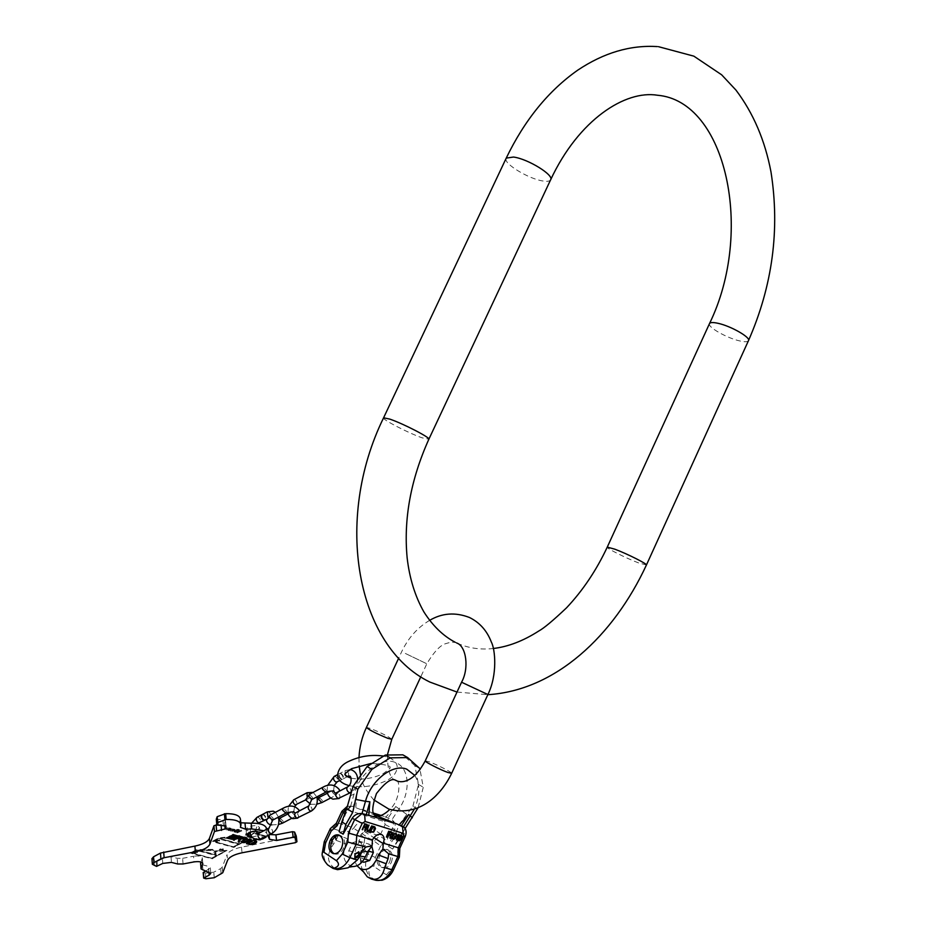 <?xml version="1.0" encoding="UTF-8"?>
<svg xmlns="http://www.w3.org/2000/svg" width="927" height="927" viewBox="0 0 927 927"><rect width="100%" height="100%" fill="white"/><g stroke="black" fill="none" stroke-linecap="round" stroke-linejoin="round"><path stroke-width="0.7" stroke-dasharray="4.63 3.48" d="M362.758 870.847C360.476 865.134 359.803 858.819 360.765 851.913L361.901 847.938L356.594 847.139L358.9 842.191L360.823 834.706L364.728 831.241L379.861 835.876L386.582 840.743L392.469 828.008C393.929 824.532 393.848 821.762 392.214 819.688L383.894 816.397L379.247 815.748M417.648 809.097L412.897 806.223L398.9 825.088L394.242 837.938L398.274 840.499L405.122 828.541M401.843 835.412L400.476 834.891L398.772 836.166L397.637 838.854L398.262 840.522L392.631 849.074L401.437 833.64L403.523 826.675M398.9 825.088L404.925 828.842M394.242 837.938L388.61 846.49L394.786 829.468C395.91 825.598 395.053 822.342 392.214 819.688M392.631 849.074L388.61 846.49M418.193 807.602L423.28 787.232L420.024 769.653M412.897 806.223L418.494 784.427L414.89 765.656L419.688 768.425M414.89 765.656L402.851 754.833M418.494 784.427L423.28 787.232M405.261 836.467L403.79 835.123L397.868 847.962L399.827 848.251M382.156 880.21C387.022 878.078 388.425 876.27 386.374 874.787L373.848 866.478C369.201 865.018 367.822 868.367 369.711 876.536C364.925 870.569 364.346 863.072 367.973 854.022L360.765 851.913M391.287 862.504C393.465 856.235 392.457 851.994 388.251 849.781C384.867 849.086 382.075 850.847 379.861 855.053C377.66 861.322 378.691 865.575 382.944 867.788C386.304 868.448 389.085 866.687 391.287 862.504M364.728 831.241C366.107 827.463 365.725 824.717 363.546 822.979C360.07 821.519 356.86 823.164 353.917 827.927L338.262 823.141L336.339 823.246M375.852 815.459L351.912 806.177L346.883 807.985M339.097 831.589L345.562 814.045L350.476 806.374M352.805 866.56C343.975 863.929 341.611 856.397 345.713 843.929L336.049 840.314L333.616 843.976C326.779 853.883 326.779 861.716 333.616 867.475L335.041 868.46L330.788 867.278M375.875 880.279L369.711 876.536M356.594 847.139C353.662 854.231 353.801 860.43 357.022 865.737M337.567 869.677L335.041 868.46M386.374 874.787L392.028 868.414L397.405 856.745L399.363 857.058M345.713 843.929L349.977 831.415L353.917 827.927M362.492 849.294L358.772 857.324L352.944 859.132C349.977 857.95 348.587 855.134 348.795 850.708L352.492 842.736L358.378 840.94C361.31 842.122 362.677 844.903 362.492 849.294L368.112 850.951M363.882 862.261C360.904 861.079 359.514 858.286 359.711 853.883L363.372 845.969L369.247 844.184L371.797 846.015M361.901 847.938L364.172 843.025L358.9 842.191M336.049 840.314L338.367 835.32L341.912 831.403L349.977 831.415M333.616 843.976L326.095 841.774L332.272 828.495L341.912 831.403M335.539 839.758L335.145 836.293L331.09 838.448L331.484 841.901L335.539 839.758M360.823 834.706L364.693 838.275L373.963 841.067L380.673 845.934L386.582 840.743M364.693 838.275L364.172 843.025M373.848 866.478L375.342 857.463L367.973 854.022L373.963 841.067L379.861 835.876L385.087 824.555L384.496 821.67L346.547 809.677L343.662 811.531L338.262 823.141L332.272 828.495L330.487 828.483M336.327 840.279L335.933 836.814L331.878 838.97L332.26 842.434L336.327 840.279M358.772 857.324L364.276 858.912M352.492 842.736L363.372 845.969M348.795 850.708L359.711 853.883M358.575 851.843L354.137 853.732L354.971 857.452M334.068 853.709L334.89 854.045C338.262 854.694 341.09 852.863 343.361 848.541C345.644 842.098 344.682 837.753 340.476 835.505L339.514 835.32M389.595 862.006C391.773 855.737 390.765 851.496 386.559 849.271C383.175 848.587 380.383 850.349 378.17 854.555C375.968 860.835 376.999 865.088 381.252 867.313C384.612 867.962 387.393 866.2 389.595 862.006M364.856 823.779L361.843 829.398M366.965 824.427L364.543 823.582M365.076 827.417L364.566 830.233M366.455 824.879L365.91 826.687L363.929 826.224M371.681 825.899L369.108 829.943L367.625 830.325M369.062 825.088L366.605 829.306L367.312 831.079M374.496 826.675L372.411 826.027L370.082 831.925M374.16 827.405L374.589 828.39L373.28 831.229L370.591 831.241M388.714 831.195L385.922 836.791M391.889 832.179L389.467 831.322L387.173 837.174M390.047 835.134L389.908 838.008M391.414 832.631L390.893 834.416L388.877 833.929M395.783 836.316L394.496 835.806L394.52 836.652M392.654 838.958L391.576 837.544L392.654 834.543L394.01 833.153L395.771 833.292M395.435 834.022L396.142 835.065M394.96 836.791L394.253 838.101L392.666 838.02M398.726 834.312L397.486 835.25M397.787 835.03L395.968 839.874M400.777 835.54L401.078 837.707L398.703 840.013M340.464 773.628C342.897 775.412 343.535 777.301 342.353 779.317L341.263 779.387C338.818 777.602 338.193 775.702 339.363 773.697L340.464 773.628M340.927 773.385C343.361 775.169 343.987 777.058 342.805 779.074L341.727 779.143C339.282 777.359 338.656 775.459 339.827 773.454L340.927 773.385M262.179 814.624L263.025 814.636C265.365 816.189 265.991 818.008 264.913 820.117M262.434 814.451L263.453 814.416C265.91 816.108 266.478 817.962 265.192 819.989M198.482 850.071L216.408 854.833L212.179 849.885L198.529 850.638L216.454 855.401L212.225 850.441L198.529 850.638M212.016 857.938L217.011 855.32L196.721 849.932L191.715 852.585L212.074 858.495L217.057 855.888L196.767 850.499L191.762 853.153L212.074 858.495M193.998 852.562L197.59 851.484L193.708 852.713L194.844 853.164L197.266 851.948L197.381 852.655L194.044 853.118M225.365 850.951L214.635 851.125L217.845 854.891L225.365 850.951L214.693 851.693L217.891 855.447L225.423 851.507M219.884 838.321L238.482 843.454L238.32 836.119L219.884 838.321L238.54 844.01L238.378 836.687L219.942 838.889M233.778 846.548L238.853 843.894L218.656 838.321L213.558 841.021L233.836 847.116L238.911 844.451L218.702 838.889L213.616 841.589L233.836 847.116M215.945 840.94L219.583 839.85L215.655 841.09L216.802 841.554L219.259 840.314L219.351 841.044L216.003 841.507M248.204 838.993L239.606 838.576L239.699 843.443L248.262 839.561L239.653 839.144L239.757 844.01L248.262 839.561M246.385 837.452L245.597 837.405L246.443 838.02M221.866 849.375L222.955 849.41L221.866 849.375L221.75 850.129L222.839 850.163L221.912 849.932M220.811 849.225L219.456 849.561L220.811 849.225L219.792 850.279L220.869 849.792M248.158 836.224L260.244 839.642L266.234 836.513L254.172 833.083L248.216 836.791L260.302 840.198L266.292 837.081L254.23 833.651L248.216 836.791M238.251 830.743L238.807 829.85L236.501 829.792L234.682 831.287L238.772 830.998L237.474 830.175L234.635 831.681L238.309 831.31M157.393 866.281L157.011 860.592L153.998 860.163L151.97 858.692M157.011 860.592L162.352 857.742L162.746 863.431M183.059 863.976L182.631 858.321L177.196 858.309L171.02 856.71L162.352 857.742M182.631 858.321L193.569 856.247L194.021 861.901M200.985 862.052L202.329 858.089C201.611 856.166 198.691 855.551 193.569 856.247M202.943 870.43L202.48 864.833L200.603 863.466M202.48 864.833L208.436 866.363L208.923 871.948M205.724 871.137L210.302 867.823L208.436 866.363M203.384 872.689L205.412 873.199L213.778 872.18L220.661 868.622L222.248 867.197L227.045 854.694L227.567 860.314M296.281 836.2L241.483 847.162C233.546 848.842 228.726 851.357 227.045 854.694M266.872 829.132L269.966 834.555M240.429 819.109L239.838 821.577L240.8 822.805M216.814 824.845L221.032 824.648L224.601 823.199L225.528 820.557L222.874 819.572L216.35 819.364M257.59 829.874L259.56 827.672C257.729 825.204 253.871 825.018 247.984 827.104L246.037 829.294C247.868 831.762 251.715 831.959 257.59 829.874M227.057 850.407L212.04 858.263L190.858 852.689L196.698 849.596L213.14 849.375L214.461 850.916L227.057 850.407L212.086 858.831L190.904 853.257L196.744 850.163L213.187 849.932L214.508 851.484L227.115 850.974M249.919 838.448L233.789 846.884L212.689 841.113L218.633 837.973L239.537 835.482L239.595 838.332L249.919 838.448L233.847 847.452L212.746 841.693L218.691 838.541L239.595 836.05L239.653 838.9L249.977 839.016M246.188 836.826L246.57 837.614L244.728 837.475L246.188 836.826L246.767 838.043L245.226 838.402L246.234 837.394M243.975 837.324L242.434 837.51L244.658 836.757L244.033 837.881L242.781 838.008L244.253 838.078L243.361 838.344L238.169 837.556M221.727 849.306L223.001 848.819L222.932 849.665L221.46 849.619L223.534 849.572L222.48 850.372L221.773 849.862M221.078 849.19L219.201 849.468L220.638 848.842L220.881 850.129L219.282 850.186L221.124 849.758M254.16 832.724L267.092 836.409L260.244 839.978L247.3 836.328L254.16 832.724L267.15 836.977L260.302 840.546L247.347 836.896L254.218 833.292M248.459 832.967L250.557 832.747L250.36 833.802L245.898 834.23L248.899 834.787L245.168 834.474L246.362 833.558L249.908 833.605L249.456 832.875L247.972 833.373L250.614 833.315L250.788 834.173L245.956 834.798L248.957 835.354L245.226 835.042L246.42 834.126L249.966 834.161L248.517 833.535M236.976 832.376L241.287 830.105L241.738 830.766L237.034 832.956L241.889 830.835L237.034 832.956M238.807 830.824L235.968 831.797L233.94 831.229L235.493 829.885L238.251 829.317L239.537 829.908L238.865 831.392L236.026 832.365L233.998 831.797L237.567 829.908L239.409 830.21L238.865 831.392M231.727 830.893L233.65 829.352L230.719 830.615L232.167 828.935L228.772 830.059L231.611 828.703L235.122 829.48L231.785 831.473L234.079 830.256L230.302 831.056L232.503 829.885L231.947 829.503L228.818 830.638L232.04 829.236L235.18 830.047L231.785 831.473M227.567 829.723L229.479 828.17L226.536 829.433L227.996 827.753L224.589 828.877L227.428 827.521L230.962 828.298L227.613 830.291L229.908 829.074L226.13 829.874L228.332 828.703L227.764 828.321L224.635 829.456L227.857 828.043L231.02 828.865L227.613 830.291M251.97 837.035L258.193 835.563L259.954 832.759M267.868 835.644L266.779 833.257L263.882 830.696M237.567 835.806L232.422 834.219L226.964 837.707M235.296 836.212L235.238 835.633L232.7 836.386L231.101 837.823L229.247 837.51M234.021 835.957L234.647 835.598L233.546 835.354L232.41 835.969L233.303 836.247M231.252 837.417L232.063 836.965L230.95 836.71L229.826 837.336L230.51 837.544M238.621 837.313L239.317 836.954L238.471 836.722L233.268 839.456L234.01 839.665M243.94 837.73L243.291 836.849L239.977 835.922L239.189 836.339L239.942 836.548M240.522 838.761L242.758 838.483M239.467 838.576L238.482 840.905M246.466 838.298L247.15 837.938L246.315 837.707L242.063 839.932L241.171 841.345M250.591 839.456L251.287 839.097L250.452 838.865L246.211 841.079L242.387 841.195M243.059 842.052L246.304 841.635M251.704 841.009L252.399 840.65L251.565 840.418L246.42 843.106L247.161 843.315M255.458 841.299L250.522 843.524L248.112 842.886M256.628 841.461L256.13 840.465L253.106 839.607L252.283 840.047L253.036 840.256M250.07 843.987L253.106 843.616M232.747 836.965L232.7 836.386M233.14 836.757L233.048 835.969M231.843 837.44L231.796 836.861M212.689 841.113L212.746 841.693M242.654 837.313L244.716 837.313L244.033 837.881M221.924 849.248L221.982 850.372M223.083 848.958L223.164 850.129M223.222 848.854L223.337 849.978M222.816 848.819L222.944 849.932M220.858 848.889L220.95 850.059M219.595 840.314L219.641 840.893M219.004 840.152L219.05 840.731M245.806 833.697L245.956 834.798M241.287 830.105L241.344 830.685M239.351 829.63L239.409 830.21M238.251 829.317L238.309 829.897M236.964 829.398L237.022 829.978M234.67 830.314L234.728 830.893M234.299 830.58L234.357 831.16M233.94 830.998L233.998 831.577M234.125 831.496L234.183 832.075M235.238 831.809L235.284 832.388M236.512 831.728L236.57 832.307M238.714 830.418L238.772 830.998M235.597 831.542L235.655 832.122M235.226 830.395L235.273 830.974M234.658 829.341L234.716 829.92M233.465 829.074L233.511 829.653M232.909 829.144L232.967 829.723M231.982 828.657L232.04 829.236M228.772 830.059L228.818 830.638M232.167 828.935L232.225 829.514M230.255 830.476L230.302 831.056M233.65 829.352L233.708 829.932M228.03 829.85L228.077 830.43M230.499 828.159L230.545 828.738M230.22 828.159L230.278 828.738M229.293 827.892L229.34 828.471M228.737 827.962L228.795 828.541M226.791 827.707L226.837 828.286M224.589 828.877L224.635 829.456M228.737 828.263L228.795 828.842M229.479 828.17L229.537 828.75M383.593 417.799C381.148 418.981 408.691 433.245 422.26 437.868L428.888 439.155M506.038 158.529C503.512 163.673 528.865 179.027 542.932 180.985C547.046 181.646 549.584 181.31 550.545 179.977M748.402 340.812C747.452 341.993 744.532 342.017 739.653 340.904C727.023 338.123 707.776 327.243 709.41 323.766M646.443 564.972L638.564 562.909C626.107 558.239 605.482 547.845 607.266 547.115M425.261 760.824L429.062 761.762C436.663 764.462 452.167 772.365 451.669 773.292M461.553 682.226L487.892 694.566M405.342 653.442L426.826 663.778L405.342 653.442M391.797 739.271C388.645 736.606 381.53 733.002 370.441 728.448L366.432 727.405M414.786 775.412C420.29 784.416 420.186 795.609 414.462 808.97M350.105 795.876L353.998 794.161C359.375 773.292 381.229 756.652 395.041 762.353C409.398 766.907 411.298 791.125 399.05 808.912L395.759 806.502L385.864 817.035M406.605 814.277L399.05 808.912L392.028 819.526M401.437 833.64L403.79 835.123C405.261 831.612 405.18 828.819 403.558 826.745M385.087 824.555L394.786 829.468M375.342 857.463L380.673 845.934M397.868 847.962L397.405 856.745M384.496 821.67L389.85 818.298M343.662 811.531L341.901 811.287M346.547 809.677L351.959 806.2M361.484 809.341L373.685 813.234M380.615 815.447L382.063 815.911M355.806 807.429L356.907 793.744L353.291 806.629M350.591 806.305L353.998 794.161L356.907 793.744M395.759 806.502L388.274 817.799M345.562 814.045L344.867 813.605M333.616 867.475L329.363 866.293M371.321 877.939L367.266 876.815M372.758 878.912L368.703 877.788M374.775 879.932L375.516 880.187M393.5 869.804L392.028 868.414M332.608 868.263L333.291 868.495M372.387 840.383L353.558 828.228M364.392 831.542L373.882 837.637M348.019 838.947L338.367 835.32M324.288 841.612L326.095 841.774C322.341 851.067 322.828 858.738 327.555 864.81M334.23 776.42L335.215 776.397C337.66 778.182 338.285 780.071 337.092 782.087L336.988 782.145M339.201 798.506L339.305 798.448C340.522 796.409 339.896 794.485 337.44 792.701L336.455 792.724M350.267 792.747L350.371 792.689C351.576 790.65 350.939 788.726 348.482 786.919L347.509 786.93M345.226 774.787L345.099 770.661L346.188 770.592C348.633 772.376 349.259 774.277 348.088 776.293L347.984 776.351M332.318 792.284L332.909 790.383L336.153 793.535L335.551 795.436L332.318 792.284M325.586 792.295L326.292 790.337L323.013 787.162M311.866 799.503L312.596 797.544L309.421 794.346M319.351 797.498L322.492 800.685L321.878 802.585M307.231 792.666L308.135 792.643C310.325 794.207 310.881 795.911 309.769 797.73L306.999 796.119M311.321 811.055L311.414 811.009C312.55 809.167 312.005 807.452 309.78 805.876L308.9 805.899M297.787 818.112L297.88 818.066C299.027 816.212 298.494 814.509 296.269 812.944L295.377 812.979M293.789 799.781L294.693 799.746C296.895 801.31 297.428 802.991 296.304 804.821L296.211 804.868M292.573 813.118L293.222 811.218L296.455 814.3L295.806 816.2L292.573 813.118M285.748 813.234L286.501 811.276L283.222 808.182M272.538 820.186L273.198 818.274L270.035 815.146M280.058 818.124L283.187 821.241L282.526 823.141M257.057 817.313L258.077 817.266C260.522 818.947 261.101 820.801 259.803 822.828L259.687 822.898M261.379 839.028L261.495 838.97C262.816 836.907 262.248 835.03 259.769 833.327L258.76 833.385M271.82 833.593L271.924 833.535C273.245 831.473 272.665 829.584 270.186 827.881L269.189 827.927M267.405 811.82L268.424 811.785C270.869 813.477 271.449 815.343 270.174 817.371L267.857 816.699M233.523 834.671L233.465 834.091M232.468 834.798L232.422 834.219M226.779 837.799L226.733 837.22M232.712 837.579L232.642 836.791M233.222 837.093L233.164 836.513M233.743 837.035L233.685 836.455M233.291 836.675L233.28 836.084M231.008 837.29L230.95 836.71M231.692 837.521L231.634 836.942M240.696 838.819L240.638 838.24M243.349 837.429L243.291 836.849M156.524 866.386L156.142 860.696M154.38 865.853L153.998 860.163M217.903 819.792L218.436 825.586M223.407 825.366L222.874 819.572M225.979 826.061L225.493 820.766M224.809 825.459L224.601 823.199M221.101 825.47L221.032 824.648M240.777 826.142L240.197 820.383M239.919 821.125L240.487 826.884M266.362 829.41L266.779 833.257M269.073 835.018L268.923 833.674M295.423 842.666L294.763 837.058M241.483 847.162L242.04 852.794M222.747 872.759L222.248 867.197M221.171 874.173L220.661 868.622M214.264 877.73L213.778 872.18M205.887 878.75L205.412 873.199M208.668 869.607L208.865 871.936M202.248 858.518L202.642 863.153M177.625 863.976L177.196 858.309M171.02 856.71L171.425 862.388M657.359 46.582L658.471 46.674M455.25 642.284L456.478 642.874M457.312 643.257C468.61 648.228 480.615 649.966 493.303 648.506M457.011 692.063L487.834 694.694M429.56 620.406C417.44 627.591 408.1 638.124 401.53 652.005L398.703 658.089M358.992 757.521L359.12 765.656M360.476 774.891C361.53 782.655 365.956 790.974 373.755 799.827M387.393 754.891C387.556 770.418 390.255 778.865 395.505 780.21M457.023 643.129C454.554 641.82 450.985 641.947 446.304 643.489C440.777 644.647 434.276 651.414 426.826 663.778L420.812 676.745M396.374 780.685C400.267 779.931 400.603 799.85 389.861 809.433M351.912 806.177L347.335 806.27M383.894 816.397L380.777 815.401M373.627 813.118L358.262 808.205M349.247 867.116L348.135 867.776M363.546 822.979L382.04 834.763M335.145 836.293L335.933 836.814M331.484 841.901L332.26 842.434M358.378 840.94L369.247 844.184M352.944 859.132L362.214 861.786M358.216 851.519L359.039 852.052M354.508 857.232L355.331 857.776M340.476 835.505L338.691 834.972M334.89 854.045L333.199 853.558M388.251 849.781L386.559 849.271M382.944 867.788L381.252 867.313M349.05 785.632C361.6 788.066 374.079 786.397 386.478 780.627C393.326 777.232 396.907 772.562 397.231 766.617C396.432 761.357 391.808 757.846 383.396 756.073M351.055 778.135C361.623 780.128 372.26 778.692 382.944 773.825C389.004 769.433 391.24 767.44 389.653 767.846C391.924 765.934 385.817 764.451 371.321 763.408M342.353 779.317L339.815 780.65M339.363 773.697L337.498 774.682M327.138 791.658L327.474 785.609M333.558 791.252L334.195 785.447M349.989 769.584L345.099 770.661L339.827 773.454M357.59 779.028C357.579 784.694 355.423 789.097 351.136 792.249M347.266 776.722L342.805 779.074M327.498 793.222L333.778 789.839L333.708 790.696M311.24 799.595L310.823 798.286C311.252 798.877 313.396 798.889 317.243 798.298M339.282 791.241L335.551 795.436L330.672 797.996M310.533 804.242L316.721 804.242M305.597 799.92L310.672 797.579L311.681 799.607M287.915 812.423L288.471 806.502M313.152 792.376L316.895 796.861M293.685 812.203L294.589 806.525M291.808 818.298L295.806 816.2L299.444 810.65M288.239 813.825L293.986 810.743L293.894 811.635M271.889 820.337L271.495 818.877C272.086 819.572 274.543 819.491 278.865 818.634M271.785 824.879L278.459 824.578M250.081 832.179L251.646 823.188M256.234 831.368C255.609 829.248 256.443 826.664 258.726 823.628M266.385 819.364L271.344 817.174L272.747 820.071M275.458 812.284L278.529 817.035M259.56 827.672L260.163 833.361M246.037 829.294L246.605 835.007M234.647 835.598L234.705 836.177M232.41 835.969L232.468 836.548M226.061 826.258L225.528 820.557M239.838 821.577L240.406 827.336M210.302 867.823L210.765 873.28M202.329 858.089L202.781 863.57"/><path stroke-width="1.39" d="M414.462 808.97L403.546 826.652L377.486 816.177L372.805 816.455L362.051 813.535L354.543 819.781L348.401 833.025L372.434 839.874L372.075 845.772L365.852 847.035L347.799 842.052L348.401 833.025M379.247 815.748L375.852 815.459C371.553 814.613 371.75 807.301 376.455 793.524C385.284 782.353 391.588 777.892 395.354 780.152L396.374 780.685M418.193 807.602L405.122 828.541M420.024 769.653L419.688 768.425L407.66 757.591L390.163 757.834L371.854 769.387L357.834 789.271L352.735 812.365L346.733 808.553L353.083 786.339L357.834 789.271M407.66 757.591L402.851 754.833L385.365 755.042L390.163 757.834M385.365 755.042L367.08 766.536L353.083 786.339M367.08 766.536L371.854 769.387M352.735 812.365L345.864 824.416L343.117 834.207L352.202 818.286C354.473 814.856 357.683 813.269 361.797 813.512M371.715 879.132L375.516 880.187C382.098 881.438 387.556 877.95 391.866 869.723L393.5 869.804L399.363 857.069L397.938 856.548L398.401 847.718L403.685 836.258L405.284 836.421L399.827 848.263L383.257 843.141C384.659 839.329 384.276 836.548 382.109 834.81C378.633 833.35 375.4 835.042 372.434 839.874M363.894 827.162L365.389 827.626L364.879 830.441L365.493 830.627L366.026 827.533L367.474 826.142L366.965 824.427L364.856 823.779L362.156 829.607L363.581 826.965L365.389 827.626M370.255 829.827L372.028 826.003L369.421 830.14L367.938 830.534L367.498 829.549L368.888 825.03L367.115 828.865L367.219 831.009L368.911 831.252L371.681 825.899M374.809 826.872L372.724 826.224L370.047 832.017L373.662 832.145L375.481 828.634L374.809 826.872L375.168 828.425L373.349 831.948L370.082 831.925M386.42 837.046L388.714 831.195M388.853 834.868L390.371 835.331L389.896 838.112L390.522 838.298L391.009 835.25L392.457 833.894L392.306 832.446L389.78 831.531L387.127 837.266L388.54 834.671L390.371 835.331M395.296 838.24L396.142 836.421L394.821 836.015L394.485 836.745L395.273 836.988L394.195 838.46L392.527 837.255L394.16 834.138L395.748 834.219L396.652 835.331L396.71 834.091L395.284 833.234L393.338 834.161L391.936 837.208L392.26 838.692L393.94 839.213L395.296 838.24L395.783 836.316M396.455 840.117L399.085 834.416L397.185 835.911L398.1 835.227L396.455 840.117L398.726 834.312M398.726 836.942L397.903 839.595L399.328 840.859L401.02 839.584L402.202 836.363L400.788 835.088L398.726 836.942M365.91 826.93L364.241 826.421L365.099 824.555L366.976 825.285L365.91 826.93M372.909 827.127L374.914 828.587L373.593 831.426L372.469 831.925L370.904 831.438L372.596 826.93L374.473 827.614M390.881 834.659L389.189 834.138L390.035 832.307L391.936 833.037L390.881 834.659M399.108 837.197L400.591 835.714L401.623 836.316L399.896 840.071L398.483 839.642L398.795 837L399.908 835.679L401.09 835.737M341.901 811.287L343.257 812.562L337.15 825.702L336.385 823.211M345.864 824.416L341.843 821.82L346.733 808.553M341.843 821.82L339.097 831.589L343.117 834.207M336.431 860.696C339.977 864.231 338.865 866.815 333.094 868.437L327.555 864.81C323.952 860.546 322.121 857.011 322.098 854.231L322.411 852.18L323.477 851.983L336.431 860.696L342.225 854.091L347.799 842.052M341.565 848.02C343.847 841.565 342.886 837.22 338.691 834.972C335.296 834.288 332.457 836.119 330.174 840.453C327.868 846.919 328.842 851.276 333.094 853.524C336.466 854.173 339.282 852.342 341.565 848.02M357.022 865.737L360.012 868.529C366.281 871.183 371.692 868.356 376.246 860.059L378.564 855.03L382.932 849.005L388.668 853.802L388.123 858.611L384.659 867.649C382.561 876.594 378.181 880.395 371.495 879.074L367.266 876.815L362.758 870.847M372.075 845.772L367.683 851.832L365.342 856.896C362.133 863.222 357.949 866.444 352.805 866.56L349.247 867.116M365.342 856.896L359.919 856.131L357.451 859.862L348.135 867.776L337.567 869.677L333.581 868.576M393.5 869.804C390.985 875.169 387.208 878.634 382.156 880.21L375.875 880.279M388.668 853.802L397.938 856.548L391.866 869.723L384.659 867.649M382.932 849.005L383.257 843.141M359.919 856.131L362.272 851.032L365.852 847.035M359.409 855.563L359.039 852.052L354.96 854.277L355.331 857.776L359.409 855.563M371.797 846.015L373.372 852.504L369.688 860.476L363.882 862.261L362.214 861.786M330.487 828.483L331.124 831.079L337.15 825.702M368.112 850.951L373.372 852.504M364.276 858.912L369.688 860.476M354.971 857.452L358.598 855.018L358.575 851.843M339.514 835.32C336.431 835.273 333.917 837.162 331.97 840.974C329.792 846.803 330.487 851.044 334.068 853.709M362.689 829.769L363.581 826.965M367.521 825.169L367.034 824.497M367.555 825.748L367.208 824.972M367.474 826.142L367.243 825.551M367.243 826.641L367.162 825.945M366.489 827.394L366.675 826.78M365.493 830.627L365.713 827.336M364.241 826.421L364.786 824.358L366.768 825.076M367.312 831.079L368.587 831.044L369.943 829.63M367.938 830.534L367.185 829.341L369.062 825.088M370.904 831.438L372.596 826.93M387.173 837.174L388.54 834.671M389.908 838.008L390.696 835.053L392.144 833.686L391.889 832.179M389.189 834.138L389.722 832.098L391.727 832.828M392.364 838.761L393.627 839.016L394.983 838.043M396.142 835.065L396.049 833.477M392.99 838.228L392.214 837.046L393.187 834.706L394.23 833.779L395.748 834.219M394.52 836.652L395.273 836.988M397.486 835.25L398.1 835.227M398.262 840.522L399.618 840.441L401.067 838.808L401.53 835.227M399.016 840.221L398.17 839.433L398.795 837M264.913 820.117L263.639 820.325C261.182 818.634 260.603 816.78 261.889 814.74L262.179 814.624M266.385 819.364L264.068 820.094C261.623 818.402 261.043 816.548 262.329 814.509L262.434 814.451M200.985 862.052L200.603 863.466M205.724 871.137L203.198 872.539L203.662 878.101L205.887 878.75L214.264 877.73L222.747 872.759L227.567 860.314C229.259 856.988 234.079 854.474 242.04 852.794L295.423 842.666L296.941 841.751L295.25 837.66L293.175 837.324L276.559 840.476L269.537 839.329L267.868 835.644M296.93 841.646L296.281 836.2M296.258 836.05L294.589 832.04L295.25 837.66M269.966 834.555L275.922 834.833L292.515 831.693L294.589 832.04M240.8 822.805L251.147 823.211C259.305 823.037 264.322 824.485 266.165 827.568L266.872 829.132M263.882 830.696L251.727 828.935L245.609 829.213L240.406 827.336L241.008 824.868C240.232 821.171 235.296 819.375 226.188 819.48L225.643 813.663C234.728 813.582 239.664 815.389 240.429 819.109L240.962 824.462M225.643 813.663L217.185 816.675L216.327 819.074L216.825 825.007L225.979 826.061M226.026 826.548L225.134 828.97L214.461 831.519L213.952 825.748L216.814 824.845M213.952 825.748L209.444 838.367L209.942 844.08C208.274 847.533 203.419 850.105 195.365 851.797L164.114 857.718L153.917 862.504L152.341 864.265L156.524 866.386L162.746 863.431L171.425 862.388L177.625 863.976L183.059 863.976L194.021 861.901C199.166 861.206 202.086 861.809 202.793 863.721L201.055 868.947L210.777 873.396L209.143 875.181L203.824 877.927L203.361 872.365M160.892 858.773L160.498 853.06L194.902 846.096C202.932 844.404 207.775 841.832 209.444 838.367M160.498 853.06L153.546 856.791L151.97 858.692M259.954 832.759C257.347 830.882 253.558 830.905 248.563 832.828L246.605 835.007L251.97 837.035M231.715 836.05L231.773 836.629L235.249 835.633M231.773 836.629L229.189 837.985L231.159 838.39L235.284 836.003M232.897 836.56L234.705 836.177L232.874 836.305M231.217 837.266L229.884 837.904L230.997 838.159L232.121 837.533L230.51 837.544M214.461 831.519L209.942 844.08M226.188 819.48L217.706 822.481L216.848 824.879M233.523 834.671L226.57 838.031L232.109 839.283L238.007 836.05L233.523 834.671M242.561 837.834L240.696 838.819L238.227 838.124L239.375 837.521L238.529 837.29L233.326 840.024L237.405 838.564L239.525 839.155L238.193 841.38L239.178 841.646L240.545 839.329L244.079 838.031L240.035 836.49L239.247 836.907L242.723 837.892M246.362 838.275L241.124 841.6C242.074 842.863 244.068 842.956 247.103 841.878L251.344 839.665L250.51 839.433L246.258 841.646L242.306 841.461L247.208 838.506L246.362 838.275M255.377 841.461L250.58 844.091L248.169 843.454L252.457 841.218L251.623 840.986L246.478 843.674L249.745 844.543C253.755 844.404 256.072 843.489 256.709 841.797L255.458 841.299M226.964 837.707L232.063 838.703L237.567 835.806M231.82 835.934L233.372 835.111L235.226 835.424M229.282 837.881L231.762 836.548M233.361 836.814L234.021 835.957M238.227 838.124L238.621 837.313M239.942 836.548L242.503 837.266M240.545 839.329L238.482 840.905M242.758 838.483L243.94 837.73M234.01 839.665L237.347 837.985L239.525 839.155M242.387 841.195L246.466 838.298M246.304 841.635L250.591 839.456M241.171 841.345L243.059 842.052M247.161 843.315L250.07 843.987M248.169 843.454L251.704 841.009M253.036 840.256L255.319 840.893M253.106 843.616L256.628 841.461M237.405 838.564L237.347 837.985M234.172 840.268L234.114 839.688M455.25 642.284C443.245 636.003 432.816 625.91 423.94 611.994C415.122 596.455 409.525 578.425 407.15 557.88C403.477 519.201 410.696 479.676 428.819 439.317C431.553 438.286 403.338 423.651 389.803 419.108L383.593 417.799L506.038 158.529M428.888 439.155L550.545 179.977C554.844 175.527 528.089 158.865 513.488 157.045L506.235 158.111C524.624 120.035 548.494 90.707 577.822 70.104C603.836 52.746 630.348 44.902 657.359 46.582M709.41 323.766L709.561 323.465C710.441 322.306 713.257 322.26 718.008 323.303C731.136 326.084 751.415 337.81 748.402 340.812C772.515 285.898 780.047 229.595 770.986 171.924C764.984 140.359 753.303 113.071 735.945 90.081L721.635 74.797L693.871 56.165L658.471 46.674M493.303 648.506C508.193 646.733 523.303 640.928 538.657 631.09C543.859 628.274 553.152 620.511 566.536 607.822C582.793 590.569 596.374 570.337 607.266 547.115L614.81 549.178C627.266 553.801 648.355 564.439 646.386 565.088C613.686 635.574 555.69 690.511 487.834 694.694M373.755 799.827L388.888 809.132C417.069 816.791 439.78 798.066 451.669 773.292L447.95 772.492C440.36 769.816 424.647 761.797 425.226 760.905L425.261 760.824M429.56 620.406C442.04 613.002 455.354 612.029 469.514 617.509C479.676 622.538 486.942 630.673 491.287 641.913C495.296 649.282 497.602 674.949 487.903 694.532L461.553 682.226L425.226 760.905C413.372 782.886 401.739 782.666 397.428 781.125L395.505 780.21M366.432 727.405L366.397 727.475C369.549 730.14 376.698 733.767 387.857 738.344L391.797 739.271L387.393 754.891M412.353 817.799L408.761 814.451L398.819 825.111M355.829 799.445L365.493 801.299C370.939 780.279 392.874 763.442 406.686 769.132L414.786 775.412M372.805 816.455L393.407 822.991M364.624 814.184L365.122 821.473L403.106 833.35L402.538 826.2M408.761 814.451L401.24 825.876M368.749 815.586L369.885 801.785L366.235 814.787M362.051 813.535L365.493 801.299L369.885 801.785M365.122 821.473L362.214 823.373L352.202 818.286M362.214 823.373L356.756 835.134L356.188 844.173L349.919 857.695L357.451 859.862M403.685 836.258L403.106 833.35M346.883 807.985L343.257 812.562L344.867 813.605M373.685 813.234L380.615 815.447M323.952 852.249L325.597 842.967L331.124 831.079M385.806 863.616L376.246 860.059M342.225 854.091L349.919 857.695C345.481 866.142 339.954 869.758 333.349 868.506L333.28 868.483M367.683 851.832L362.272 851.032M388.123 858.611L378.564 855.03M373.882 837.637L383.233 843.663M325.597 842.967L324.288 841.612M339.815 780.65L336.003 782.156C333.558 780.383 332.932 778.483 334.126 776.478L334.23 776.42M336.455 792.724L336.35 792.782C335.134 794.821 335.759 796.745 338.228 798.529L350.267 792.747M347.509 786.93L347.405 786.988C346.2 789.039 346.837 790.963 349.305 792.759L351.136 792.249M333.558 791.252L334.867 793.002L336.35 792.782L347.405 786.988C352.283 784.763 351.53 776.026 349.653 776.061L346.999 776.362L345.226 774.787M339.317 789.642C334.925 784.427 329.491 783.605 323.013 787.162L322.411 789.074L325.69 792.249C330.082 790.905 332.897 790.65 334.126 791.496L333.708 790.696M309.421 794.346L308.691 796.305L311.97 799.456L325.586 792.295M330.672 797.996L321.878 802.585L318.633 799.456L319.351 797.498M306.999 796.119L307.231 792.666M308.9 805.899L308.795 805.957C307.671 807.799 308.216 809.514 310.441 811.09L311.414 811.009C316.316 807.591 318.146 802.875 316.895 796.861M295.377 812.979L295.284 813.025C294.137 814.879 294.67 816.583 296.895 818.147L311.321 811.055M305.597 799.92L295.307 804.903C293.106 803.338 292.561 801.658 293.685 799.827L293.789 799.781M299.444 810.65C295.319 805.505 289.919 804.671 283.222 808.182L282.573 810.082L285.852 813.188C290.383 811.867 293.199 811.623 294.322 812.458L293.894 811.635M270.035 815.146L269.259 817.104L272.538 820.186L285.748 813.234M291.808 818.298L282.526 823.141L279.294 820.082L280.058 818.124M264.647 820.279L258.679 822.933C256.223 821.252 255.643 819.398 256.941 817.371L257.057 817.313M258.76 833.385L258.656 833.443C257.324 835.505 257.903 837.382 260.383 839.074L271.82 833.593M269.189 827.927L269.073 827.985C267.764 830.047 268.343 831.936 270.823 833.64L271.924 833.535C277.579 829.584 279.78 824.091 278.529 817.035M267.857 816.699L267.405 811.82M232.109 839.283L232.063 838.703M233.952 835.633L233.905 835.053M233.43 835.691L233.372 835.111M230.846 837.058L230.788 836.478M230.997 838.159L230.939 837.579M153.917 862.504L153.546 856.791M164.114 857.718L163.708 852.006M194.902 846.096L195.365 851.797M217.706 822.481L217.185 816.675M225.134 828.97L224.809 825.459M221.553 830.418L221.101 825.47M216.605 830.65L216.084 824.879M224.937 819.538L224.392 813.721M245.029 823.477L245.609 829.213M251.147 823.211L251.727 828.935M266.165 827.568L266.362 829.41M269.537 839.329L269.073 835.018M276.559 840.476L275.922 834.833M292.515 831.693L293.175 837.324M208.865 871.936L209.143 875.181M201.124 868.599L200.649 862.991M202.642 863.153L202.723 864.149M550.545 179.977C578.738 119.467 625.412 89.965 657.428 95.238C726.339 100.997 754.358 231.623 709.561 323.465L607.266 547.115M456.478 642.874L457.312 643.257M457.011 692.063L429.861 682.063C356.374 646.432 333.453 519.977 383.593 417.799M646.443 564.972L748.402 340.812M457.023 643.129C466.281 646.467 469.329 668.448 461.553 682.226M358.992 757.521C359.479 747.127 361.947 737.116 366.397 727.475L398.703 658.089M359.12 765.656L360.476 774.891M487.892 694.566L451.669 773.292M391.797 739.271L420.812 676.745M389.861 809.433C385.273 813.651 381.611 815.772 378.9 815.795M403.384 826.513C406.2 828.831 406.826 832.133 405.284 836.421M336.258 823.431L341.878 811.334L347.335 806.27M380.777 815.401L373.627 813.118M363.036 871.45L360.012 868.529M375.516 880.187L376.188 880.36M399.827 848.263L399.363 857.046M330.244 828.808L324.265 841.67L322.098 854.231M336.339 823.246L330.371 828.576M383.396 756.073C371.124 754.358 359.317 756.247 347.973 761.739C341.657 764.856 338.181 769.422 337.532 775.447C338.042 780.21 341.878 783.605 349.05 785.632M345.25 774.914C344.832 775.517 346.768 776.594 351.055 778.135M345.192 774.427C343.824 774.578 345.98 772.654 351.657 768.634L371.321 763.408M337.498 774.682L334.126 776.478L327.474 785.609M339.201 798.506L332.874 799.144C329.595 797.788 327.683 795.296 327.138 791.658M334.195 785.447L336.988 782.145M357.59 779.028C357.44 774.705 355.505 771.681 351.785 769.966L349.989 769.584M347.984 776.351L347.266 776.722M310.533 804.242L305.597 799.827L309.317 794.404L323.013 787.162M317.243 798.298L327.498 793.222M339.282 791.241L339.352 789.897M311.24 799.595L311.866 799.503M316.721 804.242L321.878 802.585M313.152 792.376L307.127 792.712L293.685 799.827L288.471 806.502M311.681 799.607L308.795 805.957L295.284 813.025L293.685 812.203M297.787 818.112L292.723 818.668C289.722 817.243 288.123 815.157 287.915 812.423M294.589 806.525L296.211 804.868M271.785 824.879C269.097 824.775 267.277 823.28 266.339 820.407L269.931 815.192L283.222 808.182M278.865 818.634L288.239 813.825M271.889 820.337L272.538 820.186M278.459 824.578L282.526 823.141M261.889 814.74L256.941 817.371L251.646 823.188M261.379 839.028L255.725 839.688C252.237 838.159 250.36 835.656 250.081 832.179M272.747 820.071L269.073 827.985L258.656 833.443L257.544 833.628L256.234 831.368M258.726 823.628L259.687 822.898M275.458 812.284L273.28 811.16L267.3 811.878L262.329 814.509M152.341 864.265L151.958 858.564M216.304 819.201L216.825 825.007M296.941 841.704L296.281 836.142M203.662 878.101L203.198 872.539M201.055 868.947L200.591 863.338"/></g></svg>
